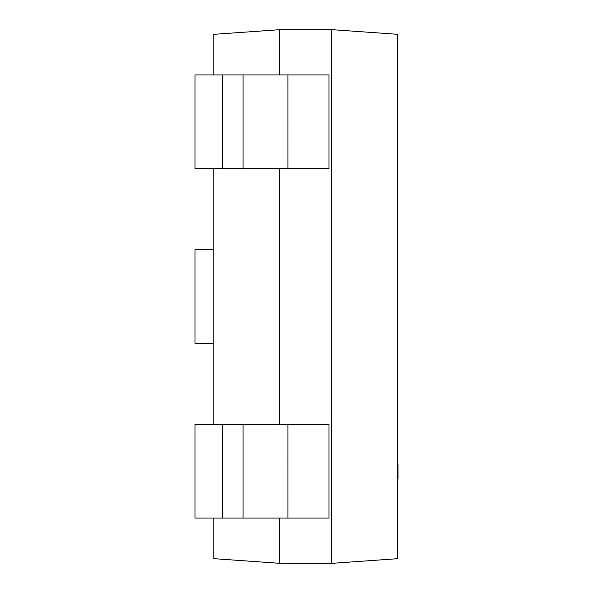 <?xml version="1.0" encoding="UTF-8"?>
<svg xmlns="http://www.w3.org/2000/svg" width="593" height="593" viewBox="0 0 593 593"><rect width="100%" height="100%" fill="white"/><g stroke="black" fill="none" stroke-linecap="round" stroke-linejoin="round"><path stroke-width="0.89" d="M397.977 463.941L397.977 478.662L397.421 478.662L397.421 463.941L397.977 463.941M331.769 563.35L397.421 558.702L397.421 34.298L331.769 29.65M279.481 518.037L279.481 563.298L331.739 563.298L331.739 29.702L279.481 29.702L213.799 34.342M279.481 424.566L279.481 168.434M279.481 74.963L279.481 29.702M213.791 558.702L213.791 518.037M213.791 424.566L213.791 168.434M213.791 74.963L213.791 34.298M279.481 563.298L213.799 558.658M213.791 249.764L195.023 249.764L195.023 343.236L213.791 343.236M287.939 518.037L328.974 518.037L328.974 424.566L287.939 424.566L287.946 518.037L222.627 518.037L222.627 424.566L287.924 424.566M222.627 424.566L195.023 424.566L195.023 518.037L222.627 518.037M287.939 168.434L328.974 168.434L328.974 74.963L287.939 74.963L287.946 168.434L222.627 168.434L222.627 74.963L287.924 74.963M222.627 74.963L195.023 74.963L195.023 168.434L222.627 168.434M243.048 518.037L243.048 424.566M243.048 168.434L243.048 74.963"/></g></svg>

